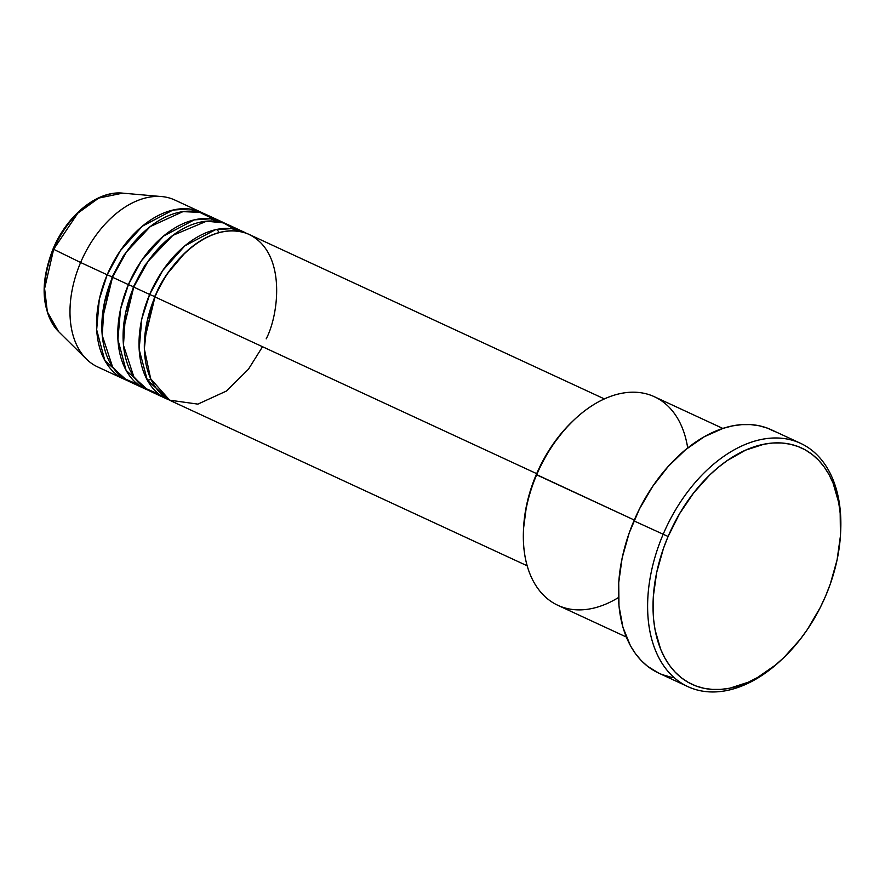 <?xml version="1.0" encoding="UTF-8"?>
<svg xmlns="http://www.w3.org/2000/svg" width="885" height="885" viewBox="0 0 885 885"><rect width="100%" height="100%" fill="white"/><g stroke="black" fill="none" stroke-linecap="round" stroke-linejoin="round"><path stroke-width="1.33" d="M58.587 331.598L47.347 311.896L44.604 288.565L53.642 249.305L53.045 248.962L53.642 249.305A78.322 50.556 114.8 0 0 58.587 331.598C41.385 311.31 39.537 283.775 53.045 248.962C66.939 215.442 97.295 190.375 122.683 193.14A78.322 50.556 114.8 0 0 53.642 249.305L80.623 262.502L53.642 249.305L77.814 213.174L98.711 198.085L122.683 193.14L161.656 196.57A91.929 59.339 -65.2 0 0 80.623 262.502A91.929 59.339 114.8 0 0 97.604 366.899L124.154 379.189A91.929 59.339 -65.2 0 1 107.173 274.793L120.271 250.809L142.363 226.195L172.929 210.066L189.191 208.96L204.004 213.672A91.929 59.339 -65.2 0 0 201.404 212.345L174.854 200.043A91.929 59.339 114.8 0 0 80.623 262.502L107.173 274.793L80.623 262.502A91.929 59.339 -65.2 0 0 86.409 359.089L58.587 331.598M266.175 338.866C278.952 314.994 287.282 250.057 246.616 233.386C204.966 219.015 163.271 271.352 154.964 296.917A91.929 59.339 114.8 0 0 171.944 401.314L527.15 565.78M243.884 232.014A91.929 59.339 -65.2 0 0 149.654 294.462L141.777 318.998L139.144 349.431L147.33 380.218L169.334 399.987A91.929 59.339 -65.2 0 1 166.634 398.858A91.929 59.339 -65.2 0 1 149.654 294.462L154.621 296.563L166.07 275.235L184.899 252.988L166.07 275.235L154.621 296.563L149.654 294.462L162.751 270.478L184.843 245.853L215.409 229.735L231.671 228.629L246.495 233.341A91.929 59.339 -65.2 0 0 243.884 232.014L227.954 224.635A91.929 59.339 114.8 0 0 133.724 287.083A91.929 59.339 114.8 0 0 150.704 391.48A91.929 59.339 114.8 0 0 159.09 394.256L144.841 388.117L133.823 376.789L123.457 345.238L125.548 313.002L133.724 287.083L149.654 294.462L133.724 287.083L148.083 261.285L172.863 235.366L206.548 221.195L223.462 222.887L237.811 231.184M222.644 222.179A91.929 59.339 -65.2 0 0 128.413 284.627L120.537 309.164L117.904 339.597L126.09 370.384L148.094 390.152A91.929 59.339 -65.2 0 1 145.394 389.024A91.929 59.339 -65.2 0 1 128.413 284.627L133.381 286.729L144.83 265.4L163.659 243.154L144.83 265.4L133.381 286.729L128.413 284.627L141.511 260.644L163.603 236.03L194.169 219.9L210.431 218.794L225.244 223.507A91.929 59.339 -65.2 0 0 222.644 222.179L206.714 214.801A91.929 59.339 114.8 0 0 112.484 277.248A91.929 59.339 114.8 0 0 129.464 381.656A91.929 59.339 114.8 0 0 137.85 384.422L123.601 378.282L112.583 366.954L102.218 335.404L104.308 303.168L112.484 277.248L128.413 284.627L112.484 277.248L126.411 252.059L150.273 226.56L182.93 211.648L199.678 212.334L214.247 219.403M124.154 379.189A91.929 59.339 -65.2 0 0 126.854 380.318L104.85 360.549L96.664 329.762L99.297 299.329L107.173 274.793L112.141 276.894L123.59 255.566L142.419 233.319L123.59 255.566L112.141 276.894L107.173 274.793A91.929 59.339 -65.2 0 1 201.404 212.345M722.857 428.44L654.446 396.768A114.917 74.174 114.8 0 0 536.653 474.836L634.279 520.037L536.321 474.482A111.09 71.696 114.8 0 0 523.566 528.256L523.466 530.469A114.917 74.174 -65.2 0 1 536.653 474.836A114.917 74.174 114.8 0 0 557.882 605.329L626.292 637.001M618.449 597.552A114.917 74.174 -65.2 0 1 523.466 530.469M781.278 659.978A134.066 86.531 -65.2 0 1 687.899 686.627A134.066 86.531 -65.2 0 1 663.13 534.385A134.066 86.531 114.8 0 0 669.691 673.297A134.066 86.531 114.8 0 0 780.47 660.741L782.086 659.236A130.239 84.064 -65.2 0 1 674.481 671.427A130.239 84.064 -65.2 0 1 668.098 536.487L633.925 520.867A134.066 86.531 114.8 0 0 658.694 673.109A134.066 86.531 114.8 0 0 674.27 677.744M840.595 532.858L840.706 530.646A134.066 86.531 114.8 0 0 774.32 438.009A134.066 86.531 114.8 0 0 663.13 534.385A134.066 86.531 -65.2 0 1 800.549 443.308L771.344 429.789A134.066 86.531 114.8 0 0 633.925 520.867L668.098 536.487A130.239 84.064 -65.2 0 1 776.112 442.865A130.239 84.064 -65.2 0 1 840.595 532.858A130.239 84.064 -65.2 0 1 825.661 595.915L830.285 584.034L837.088 559.873L840.429 535.967L840.175 513.223L838.692 502.558L833.106 483.166L829.046 474.625L824.2 466.959L818.614 460.255L812.33 454.58L805.416 449.967L797.938 446.483L789.973 444.148L781.599 442.987L772.882 443.009L763.91 444.226L745.568 450.144L727.282 460.532L718.377 467.28L709.748 474.979L693.641 492.934L679.58 513.698L668.098 536.487L663.473 548.368L656.67 572.518L653.329 596.435L653.584 619.179L655.066 629.843L660.653 649.236L664.712 657.776L669.558 665.431L675.144 672.135L681.428 677.822L688.342 682.423L695.809 685.919L703.785 688.253L712.159 689.415L720.877 689.393L729.848 688.176L748.19 682.246L757.383 677.589L775.382 665.111L784.01 657.411L800.117 639.468L807.441 629.379L820.273 607.497L825.661 595.915A130.239 84.064 -65.2 0 1 782.086 659.236M536.675 473.652L154.964 296.917L536.675 473.652M800.549 443.308A134.066 86.531 -65.2 0 1 840.65 531.752M670.653 677.091L662.456 674.691M658.783 673.153L647.643 666.35L641.171 660.498L635.419 653.606L630.43 645.718L622.94 627.31L618.98 605.982L618.726 582.573L622.155 557.948L629.158 533.091L639.468 508.93L652.676 486.407L668.275 466.373L685.676 449.624L704.206 436.781L723.156 428.34L732.548 425.884L741.785 424.634L750.757 424.612L759.385 425.807L767.583 428.207L775.282 431.803M523.566 528.356L526.564 505.213L529.108 494.881L536.321 474.482L546.1 455.045L551.853 445.929L564.785 429.336L573.546 420.408M604.4 398.925L249.194 234.47A91.929 59.339 114.8 0 0 154.964 296.917L147.375 320.171L144.332 348.933L150.682 378.791L169.666 400.175L197.897 404.124L226.394 391.059L248.375 369.322L262.535 346.721M575.095 418.959L573.48 420.463A111.09 71.696 114.8 0 0 536.321 474.482L536.653 474.836A114.917 74.174 -65.2 0 1 575.095 418.959A114.917 74.174 -65.2 0 1 687.7 447.987M112.141 276.894L101.985 320.647L112.55 277.094M133.381 286.729L123.225 330.481L133.79 286.917M154.621 296.563L144.465 340.316L155.03 296.752M219.148 232.589L217.046 229.381M166.634 398.858L150.704 391.48M687.899 686.627L658.694 673.109M145.394 389.024L129.464 381.656M147.264 380.096L151.081 379.632"/></g></svg>
